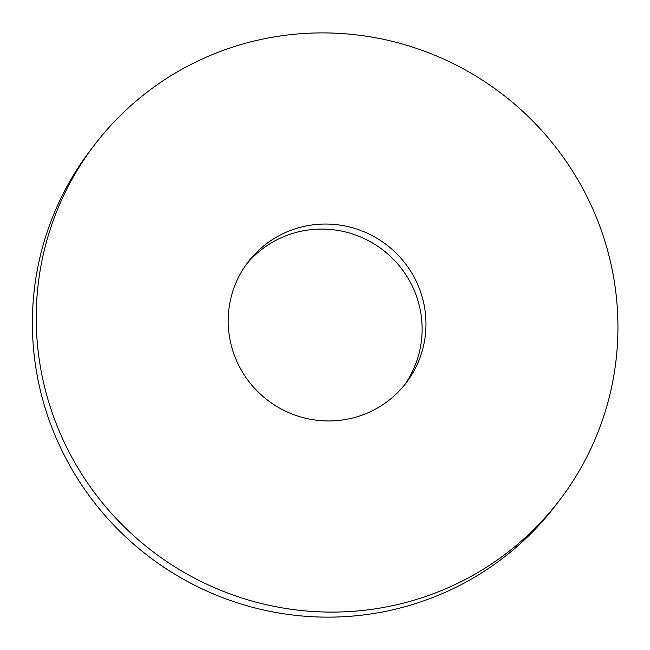 <?xml version="1.0" encoding="UTF-8"?>
<svg xmlns="http://www.w3.org/2000/svg" width="650" height="650" viewBox="0 0 650 650"><rect width="100%" height="100%" fill="white"/><g stroke="black" fill="none" stroke-linecap="round" stroke-linejoin="round"><path stroke-width="0.97" d="M94.502 144.918L90.659 149.955A292.622 287.812 37.4 0 0 80.665 483.47A292.622 287.812 37.4 0 0 393.071 609.741A292.622 287.812 37.4 0 0 555.807 505.123L559.658 500.086A292.622 287.812 37.4 0 0 501.751 93.746A292.622 287.812 37.4 0 0 94.502 144.918A292.622 287.812 37.4 0 0 84.516 478.424A292.622 287.812 37.4 0 0 396.914 604.703A292.622 287.812 37.4 0 0 559.658 500.086M404.194 385.369A99.491 97.858 37.4 0 0 382.623 249.762A99.491 97.858 37.4 0 0 246.123 264.672M350.821 418.446A99.491 97.858 37.4 0 0 406.152 382.882A99.491 97.858 37.4 0 0 386.466 244.725A99.491 97.858 37.4 0 0 248.007 262.121A99.491 97.858 37.4 0 0 244.611 375.513A99.491 97.858 37.4 0 0 350.821 418.446"/></g></svg>
